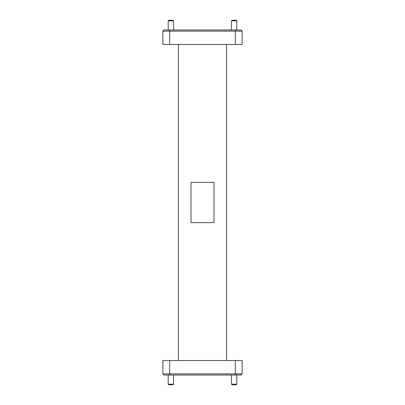 <?xml version="1.0" encoding="UTF-8"?>
<svg xmlns="http://www.w3.org/2000/svg" width="405" height="405" viewBox="0 0 405 405"><rect width="100%" height="100%" fill="white"/><g stroke="black" fill="none" stroke-linecap="round" stroke-linejoin="round"><path stroke-width="0.61" d="M232.019 20.25L236.236 20.25L236.809 20.827L231.447 20.827L232.019 20.25M168.763 20.25L172.981 20.25L173.553 20.827L168.191 20.827L168.763 20.25M173.553 29.985L173.553 20.827M168.191 29.985L168.191 20.827M236.809 29.985L236.809 20.827M231.447 29.985L231.447 20.827M236.236 384.75L232.019 384.75L231.447 384.173L236.809 384.173L236.236 384.75M172.981 384.75L168.763 384.75L168.191 384.173L173.553 384.173L172.981 384.75M231.447 375.015L231.447 384.173M236.809 375.015L236.809 384.173M168.191 375.015L168.191 384.173M173.553 375.015L173.553 384.173M178.402 44.474L178.402 360.526M226.597 44.474L226.597 360.526M169.675 44.474L162.881 44.474L162.881 31.119L164.015 29.985L234.859 29.985L235.325 31.119L242.119 31.119L242.119 44.474L235.325 44.474L235.325 31.119L169.675 31.119L169.675 44.474L235.325 44.474M234.859 29.985L240.985 29.985L242.119 31.119M170.14 29.985L169.675 31.119L162.881 31.119M234.859 375.015L170.14 375.015L169.675 373.881L242.119 373.881L240.985 375.015L234.859 375.015L235.325 373.881L235.325 360.526L242.119 360.526L242.119 373.881M162.881 373.881L169.675 373.881L169.675 360.526L162.881 360.526L162.881 373.881L164.015 375.015L170.14 375.015M235.325 360.526L169.675 360.526M214.002 222.628L214.002 182.371L190.998 182.371L190.998 222.628L214.002 222.628"/></g></svg>
